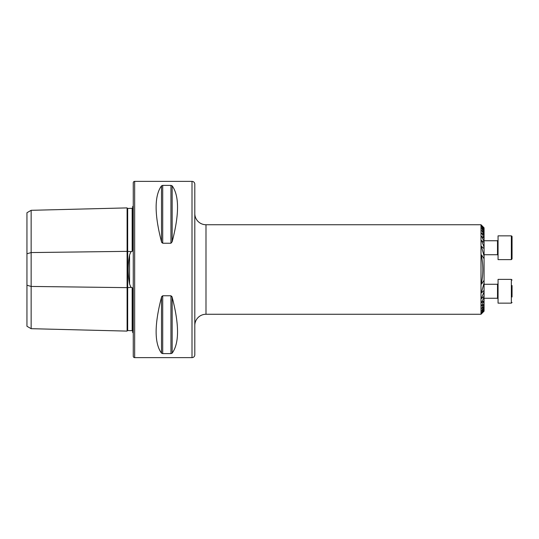 <?xml version="1.0" encoding="UTF-8"?>
<svg xmlns="http://www.w3.org/2000/svg" width="539" height="539" viewBox="0 0 539 539"><rect width="100%" height="100%" fill="white"/><g stroke="black" fill="none" stroke-linecap="round" stroke-linejoin="round"><path stroke-width="0.81" d="M132.702 331.216L132.156 330.67L127.676 330.555A0.559 0.559 0 0 1 127.676 330.555A0.559 0.559 0 0 0 127.103 331.101L31.147 328.689L26.95 326.27L26.95 253.775L31.147 252.562L127.103 251.356L127.103 207.899A0.559 0.559 0 0 0 127.662 208.445L132.156 208.33L132.702 207.784M127.103 331.101L127.103 287.644L130.977 287.408L129.562 284.006L129.562 254.994C127.75 264.636 127.75 274.304 129.562 284.006M31.147 328.689L31.147 286.438L127.103 287.644L127.103 251.356L130.977 251.592L129.562 254.994M130.977 251.592L132.156 251.504L132.702 249.853L132.702 206.444A2.796 2.796 0 0 0 133.261 206.107M133.261 332.893A2.796 2.796 0 0 0 132.702 332.556L132.702 289.147L132.156 287.496L130.977 287.408M194.801 325.448A11.191 11.191 0 0 1 205.992 314.264L480.997 314.264L480.997 224.736L205.992 224.736L205.992 314.264M194.801 213.552A11.191 11.191 0 0 0 205.992 224.736M134.656 181.373A1.401 1.401 0 0 0 133.261 182.775L133.261 356.225A1.401 1.401 0 0 0 134.656 357.626L134.656 181.373L192.005 181.373A2.796 2.796 0 0 1 194.801 184.176L194.801 354.824A2.796 2.796 0 0 1 192.005 357.626L134.656 357.626M480.997 224.736L484.076 227.849L481.644 225.558L484.076 228.233L481.644 226.131L484.076 229.055L481.644 227.128L484.076 230.342L481.644 228.583L484.076 232.134L484.076 232.545L481.644 230.537L484.076 234.526L484.076 235.058L481.644 233.07L484.076 237.638L484.076 238.332L481.644 236.325L484.076 241.715L484.076 242.638L481.644 240.535L484.076 247.28L484.076 248.607L481.475 246.37M481.644 247.185L484.076 256.079L484.076 258.727L481.644 255.014L481.644 256.813C483.214 265.228 483.214 273.684 481.644 282.187L481.644 283.986L484.076 280.273L484.076 282.921L481.644 291.815L481.644 292.778L484.076 290.393L484.076 291.72L481.644 297.777L481.644 298.465L484.076 296.362L484.076 297.285L481.644 302.157L481.644 302.675L484.076 300.668L481.644 305.525L481.644 305.93L484.076 303.942L481.644 308.463L484.076 306.455L484.076 306.866L481.644 310.417L484.076 308.658L481.644 311.872L484.076 309.945L481.644 312.869L484.076 310.767L481.644 313.442L484.076 311.151L480.997 314.264M481.644 305.525L481.644 305.93L481.644 305.525M481.644 302.157L481.644 302.675L481.644 302.157M481.644 297.777L481.644 298.465L481.644 297.777M481.475 292.596L481.644 291.815M481.475 283.649L481.644 282.187M481.644 256.813L481.475 255.351M481.644 240.535L481.644 241.223L481.644 240.535M481.644 236.325L481.644 236.843L481.644 236.325M481.644 233.07L481.644 233.475L481.644 233.07M132.702 311.569L132.702 294.678L132.702 311.569M132.702 244.322L132.702 227.431L132.702 244.322M161.498 185.847L161.498 241.775C154.343 214.367 154.343 195.724 161.498 185.847L162.711 185.382L170.951 185.382L172.157 185.847C179.319 195.724 179.319 214.367 172.157 241.775L170.951 243.237L162.711 243.237L161.498 241.775L161.889 242.685M161.498 353.153C154.343 343.276 154.343 324.633 161.498 297.225L162.711 295.763L170.951 295.763L172.157 297.225C179.319 324.633 179.319 343.276 172.157 353.153L170.951 353.618L162.711 353.618L161.498 353.153L161.498 297.225L161.889 296.315M170.951 295.763L170.951 353.618L172.157 353.153L172.157 297.225L171.773 296.315M26.95 253.775L26.95 212.73L31.147 210.311L127.103 207.899M484.076 227.849L481.644 225.383M481.644 313.617L484.076 311.151M127.662 208.445A0.559 0.559 0 0 0 127.676 208.445L127.676 330.555M26.95 285.225L31.147 286.438L31.147 210.311M484.076 310.767L484.076 311.111M484.076 309.945L484.076 310.639M484.076 308.658L484.076 309.736M484.076 298.256L484.076 300.668M484.076 306.866L484.076 308.355M484.076 230.645L484.076 232.134M484.076 238.332L484.076 240.744M484.076 304.474L484.076 306.455M484.076 232.545L484.076 234.526M484.076 301.362L484.076 303.942M484.076 235.058L484.076 237.638M484.076 227.889L484.076 228.233M484.076 228.361L484.076 229.055M484.076 229.264L484.076 230.342M484.076 242.638L484.076 247.28M484.076 291.72L484.076 296.362M484.076 248.607L484.076 256.079M484.076 282.921L484.076 290.393M484.076 258.727L484.076 280.273M512.05 236.567L512.05 258.929L511.349 259.63L511.349 235.853L511.989 236.271M498.063 235.866L498.063 259.63L511.349 259.63M512.05 242.213L512.05 248.102M512.05 285.535L512.05 296.982M511.349 279.37L498.063 279.37L498.063 303.147L511.349 303.147L511.349 279.37L512.05 280.071M512.05 285.562L512.05 291.282M192.005 357.626L192.005 181.373M132.156 330.67L132.156 287.496M132.156 251.504L132.156 208.33M162.711 295.763L162.711 353.618M162.711 185.382L162.711 243.237M170.951 185.382L170.951 243.237M172.157 185.847L172.157 241.775M497.504 254.725L497.504 240.758M484.022 298.256L497.504 298.256L497.504 284.269L498.063 283.709M497.504 254.731L498.063 255.291L497.504 254.731L484.076 254.731M497.504 240.744L498.063 240.185L497.504 240.744L484.022 240.744M498.063 235.853L511.349 235.853M497.504 298.256L498.063 298.815M484.076 284.269L497.504 284.269M511.349 303.147L512.05 302.453"/></g></svg>
